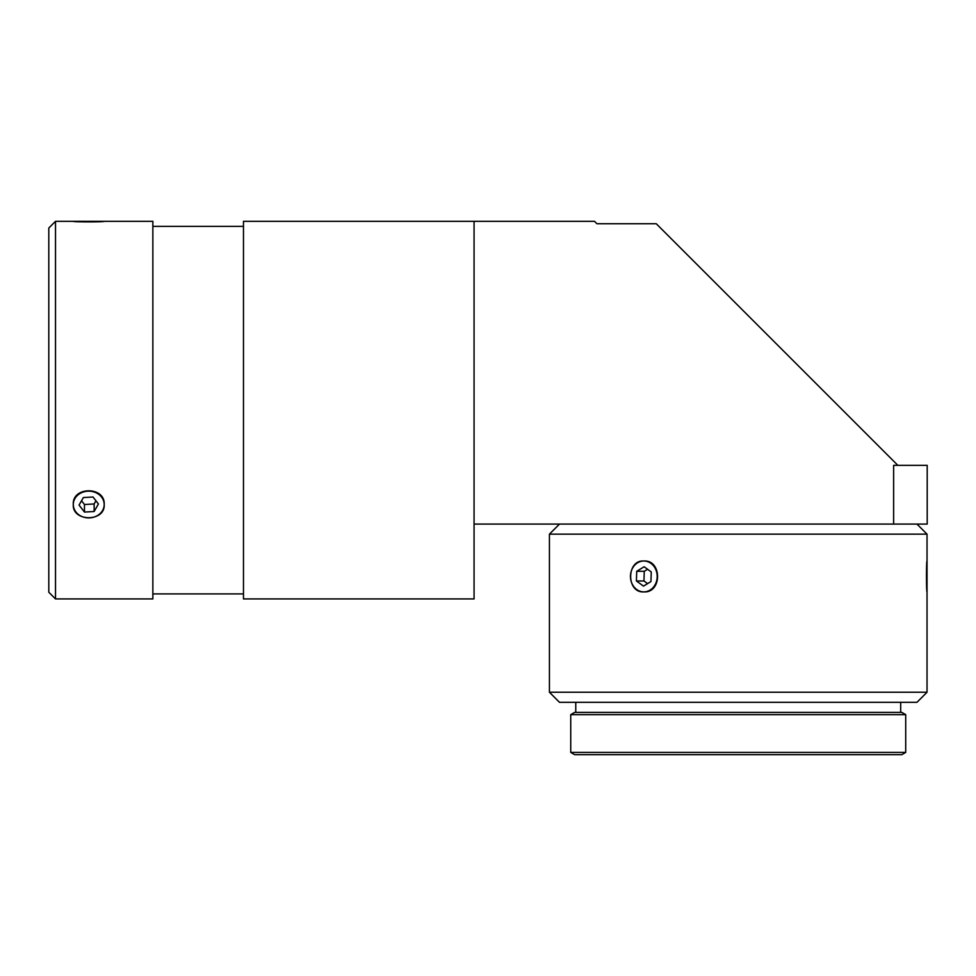 <?xml version="1.0" encoding="UTF-8"?>
<svg xmlns="http://www.w3.org/2000/svg" width="976" height="976" viewBox="0 0 976 976"><rect width="100%" height="100%" fill="white"/><g stroke="black" fill="none" stroke-linecap="round" stroke-linejoin="round"><path stroke-width="1.46" d="M97.49 221.796L104.188 221.32C105.432 222.064 72.053 222.064 73.298 221.32L152.854 221.32L152.854 598.935L55.51 598.935L55.51 221.32L73.298 221.32M73.298 504.531C72.041 486.231 105.445 486.231 104.188 504.531C105.432 522.087 72.053 522.087 73.298 504.531A15.445 13.371 0 0 1 88.743 491.16A15.445 13.371 0 0 1 104.188 504.531A15.445 13.371 0 0 1 88.743 517.902A15.445 13.371 0 0 1 73.298 504.531M83.35 497.553L93.025 497.004L98.405 503.982L94.135 511.509L84.461 512.058L79.068 505.08L83.35 497.553M81.545 500.737L84.461 504.507L94.135 503.958L95.941 500.773M84.461 512.058L84.461 504.507M94.135 511.509L94.135 503.958M643.831 591.883C626.263 593.14 626.275 559.748 643.831 561.005C662.118 559.748 662.131 593.14 643.831 591.883A15.445 13.371 90 0 1 630.459 576.45A15.445 13.371 90 0 1 643.831 561.005A15.445 13.371 90 0 1 657.202 576.45A15.445 13.371 90 0 1 643.831 591.883M644.148 566.763L651.248 571.924L650.931 581.598L643.513 586.125L636.401 580.964L636.718 571.289L644.148 566.763M647.588 569.264L644.27 571.289L643.953 580.964L647.613 583.624M636.718 571.289L644.27 571.289M636.401 580.964L643.953 580.964M926.614 586.137L927.029 591.883C926.285 593.14 926.285 559.748 927.029 561.005L926.614 566.751M927.029 692.24L549.427 692.24L559.492 702.317L916.964 702.317L927.029 692.24L927.029 534.153L916.964 524.088M474.068 221.32L474.068 598.935L243.475 598.935L243.475 221.32L594.518 221.32L596.922 223.736L656.262 223.736L897.871 465.345L893.638 465.345L893.638 524.088L927.2 524.088L927.2 465.345L897.871 465.345M570.74 714.652L905.716 714.652L901.787 712.382L574.669 712.382L570.74 714.652L570.74 752.411L905.716 752.411L901.787 754.68L574.669 754.68L570.74 752.411M549.427 692.24L549.427 534.153L927.029 534.153M575.767 712.382L575.767 702.317M152.854 593.896L243.475 593.896M55.51 221.32L48.8 228.042L48.8 592.225L55.51 598.935M474.068 524.088L893.638 524.088M905.716 714.652L905.716 752.411M559.492 524.088L549.427 534.153M900.689 702.317L900.689 712.382M243.475 226.359L152.854 226.359"/></g></svg>
